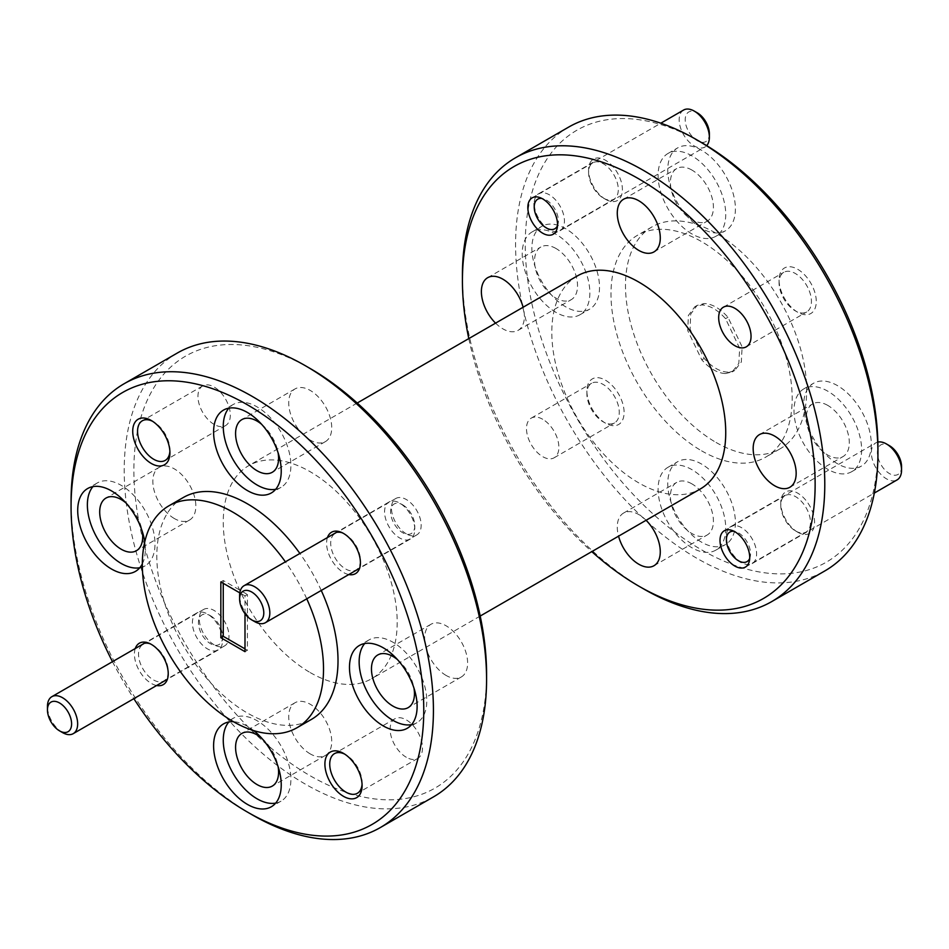 <?xml version="1.0" encoding="UTF-8"?>
<svg xmlns="http://www.w3.org/2000/svg" width="949" height="949" viewBox="0 0 949 949"><rect width="100%" height="100%" fill="white"/><g stroke="black" fill="none" stroke-linecap="round" stroke-linejoin="round"><path stroke-width="0.71" stroke-dasharray="4.75 3.56" d="M877.932 448.035A249.397 143.987 60 0 1 701.584 549.851A249.397 143.987 60 0 1 525.236 244.403A249.397 143.987 60 0 1 701.584 142.587M568.641 127.107A256.23 147.937 -120 0 0 529.364 332.423A256.23 147.937 -120 0 0 696.756 558.226A256.23 147.937 -120 0 0 824.871 570.907M486.576 673.98A249.397 143.987 60 0 1 310.228 775.796A249.397 143.987 60 0 1 133.868 470.348A249.397 143.987 60 0 1 310.228 368.532M177.285 353.052A256.23 147.937 -120 0 0 138.008 558.38A256.23 147.937 -120 0 0 305.4 784.171A256.23 147.937 -120 0 0 433.515 796.863M797.67 312.221L797.67 312.221A26.311 15.184 60 0 1 779.07 280.002A26.311 15.184 60 0 1 797.67 269.267A26.311 15.184 60 0 1 816.27 301.485A26.311 15.184 60 0 1 797.67 312.221L795.25 310.821A22.895 13.215 60 0 1 779.07 282.79A22.895 13.215 60 0 1 783.815 272.316A22.895 13.215 60 0 1 795.25 273.442A22.895 13.215 60 0 1 810.209 293.621A22.895 13.215 60 0 1 806.697 311.96A22.895 13.215 60 0 1 795.25 310.821L797.67 312.221M605.498 423.171L605.498 423.171A26.311 15.184 60 0 1 586.897 390.952A26.311 15.184 60 0 1 605.498 380.217A26.311 15.184 60 0 1 624.098 412.435A26.311 15.184 60 0 1 605.498 423.171L603.078 421.783A22.895 13.215 60 0 1 586.897 393.74A22.895 13.215 60 0 1 591.63 383.266A22.895 13.215 60 0 1 603.078 384.404A22.895 13.215 60 0 1 618.036 404.571A22.895 13.215 60 0 1 614.525 422.91A22.895 13.215 60 0 1 603.078 421.783L605.498 423.171M542.686 419.268A22.895 13.215 -120 0 0 531.238 418.129A22.895 13.215 -120 0 0 527.727 436.481A22.895 13.215 -120 0 0 542.686 456.647A22.895 13.215 -120 0 0 554.133 457.786A22.895 13.215 -120 0 0 557.644 439.434A22.895 13.215 -120 0 0 542.686 419.268M797.67 532.175L797.67 532.175A23.915 13.808 60 0 1 780.766 502.887A23.915 13.808 60 0 1 797.67 493.124A23.915 13.808 60 0 1 814.586 522.413A23.915 13.808 60 0 1 797.67 532.175L795.618 530.989A21.008 12.135 60 0 1 780.766 505.259A21.008 12.135 60 0 1 785.108 495.639A21.008 12.135 60 0 1 795.618 496.671A21.008 12.135 60 0 1 809.343 515.188A21.008 12.135 60 0 1 806.128 532.033A21.008 12.135 60 0 1 795.618 530.989L797.67 532.175M605.498 199.314L605.498 199.314A23.915 13.808 60 0 1 588.582 170.025A23.915 13.808 60 0 1 605.498 160.262A23.915 13.808 60 0 1 622.402 189.551A23.915 13.808 60 0 1 605.498 199.314L603.445 198.127A21.008 12.135 60 0 1 588.582 172.398A21.008 12.135 60 0 1 592.935 162.777A21.008 12.135 60 0 1 603.445 163.821A21.008 12.135 60 0 1 617.17 182.338A21.008 12.135 60 0 1 613.944 199.171A21.008 12.135 60 0 1 603.445 198.127L605.498 199.314M701.584 542.187A47.83 27.616 60 0 1 670.338 500.028A47.83 27.616 60 0 1 677.669 461.7A47.83 27.616 60 0 1 701.584 464.073A47.83 27.616 60 0 1 732.83 506.22A47.83 27.616 60 0 1 725.499 544.548A47.83 27.616 60 0 1 701.584 542.187M691.916 547.763A47.83 27.616 60 0 1 660.67 505.615A47.83 27.616 60 0 1 668.001 467.288A47.83 27.616 60 0 1 691.916 469.648A47.83 27.616 60 0 1 723.162 511.808A47.83 27.616 60 0 1 715.831 550.135A47.83 27.616 60 0 1 691.916 547.763M565.699 306.812A47.83 27.616 60 0 1 534.453 264.664A47.83 27.616 60 0 1 541.784 226.337A47.83 27.616 60 0 1 565.699 228.709A47.83 27.616 60 0 1 596.945 270.856A47.83 27.616 60 0 1 589.614 309.184A47.83 27.616 60 0 1 565.699 306.812M556.031 312.399A47.83 27.616 60 0 1 524.785 270.251A47.83 27.616 60 0 1 532.116 231.924A47.83 27.616 60 0 1 556.031 234.284A47.83 27.616 60 0 1 587.277 276.432A47.83 27.616 60 0 1 579.946 314.76A47.83 27.616 60 0 1 556.031 312.399M701.584 228.365A47.83 27.616 60 0 1 670.338 186.218A47.83 27.616 60 0 1 677.669 147.89A47.83 27.616 60 0 1 701.584 150.25A47.83 27.616 60 0 1 732.83 192.398A47.83 27.616 60 0 1 725.499 230.726A47.83 27.616 60 0 1 701.584 228.365M691.916 233.94A47.83 27.616 60 0 1 660.67 191.793A47.83 27.616 60 0 1 668.001 153.465A47.83 27.616 60 0 1 691.916 155.838A47.83 27.616 60 0 1 723.162 197.985A47.83 27.616 60 0 1 715.831 236.313A47.83 27.616 60 0 1 691.916 233.94M837.469 463.729A47.83 27.616 60 0 1 806.223 421.581A47.83 27.616 60 0 1 813.554 383.254A47.83 27.616 60 0 1 837.469 385.614A47.83 27.616 60 0 1 868.715 427.762A47.83 27.616 60 0 1 861.384 466.089A47.83 27.616 60 0 1 837.469 463.729M827.813 469.304A47.83 27.616 60 0 1 796.567 427.157A47.83 27.616 60 0 1 803.898 388.829A47.83 27.616 60 0 1 827.813 391.202A47.83 27.616 60 0 1 859.059 433.349A47.83 27.616 60 0 1 851.727 471.677A47.83 27.616 60 0 1 827.813 469.304M362.067 784.135A22.895 13.215 -120 0 0 362.103 782.806A22.895 13.215 -120 0 0 345.922 754.775L343.502 753.376L345.922 754.775A22.895 13.215 -120 0 0 344.748 754.147M406.314 757.278A22.895 13.215 60 0 1 391.356 737.112A22.895 13.215 60 0 1 394.867 718.773A22.895 13.215 60 0 1 406.314 719.9A22.895 13.215 60 0 1 421.273 740.078A22.895 13.215 60 0 1 417.762 758.417A22.895 13.215 60 0 1 406.314 757.278M169.883 451.273A22.895 13.215 -120 0 0 169.93 449.956A22.895 13.215 -120 0 0 153.75 421.914L151.33 420.526L153.75 421.914A22.895 13.215 -120 0 0 152.575 421.297M214.142 424.428A22.895 13.215 60 0 1 199.183 404.262A22.895 13.215 60 0 1 202.695 385.911A22.895 13.215 60 0 1 214.142 387.05A22.895 13.215 60 0 1 229.089 407.216A22.895 13.215 60 0 1 225.589 425.555A22.895 13.215 60 0 1 214.142 424.428M327.441 537.573A23.915 13.808 -120 0 0 343.502 572.484A23.915 13.808 -120 0 0 348.793 574.548M345.555 534.607L343.502 533.421L345.555 534.607A21.008 12.135 -120 0 0 335.056 533.575A21.008 12.135 -120 0 0 331.83 550.408A21.008 12.135 -120 0 0 345.555 568.926A21.008 12.135 -120 0 0 356.065 569.958A21.008 12.135 -120 0 0 360.418 560.349A21.008 12.135 -120 0 0 345.555 534.607L345.555 534.607M406.314 533.848A21.008 12.135 60 0 1 392.589 515.331A21.008 12.135 60 0 1 395.804 498.498A21.008 12.135 60 0 1 406.314 499.53A21.008 12.135 60 0 1 420.039 518.047A21.008 12.135 60 0 1 416.825 534.88A21.008 12.135 60 0 1 406.314 533.848M135.268 648.523A23.915 13.808 -120 0 0 151.33 683.434A23.915 13.808 -120 0 0 156.621 685.51M153.382 645.569L151.33 644.383L153.382 645.569A21.008 12.135 -120 0 0 142.872 644.525A21.008 12.135 -120 0 0 139.657 661.358A21.008 12.135 -120 0 0 153.382 679.875A21.008 12.135 -120 0 0 163.892 680.919A21.008 12.135 -120 0 0 168.234 671.299A21.008 12.135 -120 0 0 153.382 645.569L153.382 645.569M214.142 644.798A21.008 12.135 60 0 1 200.417 626.281A21.008 12.135 60 0 1 203.632 609.448A21.008 12.135 60 0 1 214.142 610.492A21.008 12.135 60 0 1 227.867 628.997A21.008 12.135 60 0 1 224.64 645.842A21.008 12.135 60 0 1 214.142 644.798M275.673 489.293A47.83 27.616 -120 0 0 280.999 487.359A47.83 27.616 -120 0 0 288.33 449.031A47.83 27.616 -120 0 0 257.084 406.884A47.83 27.616 -120 0 0 233.169 404.523A47.83 27.616 -120 0 0 228.828 408.165M139.776 567.751A47.83 27.616 -120 0 0 145.102 565.818A47.83 27.616 -120 0 0 152.433 527.49A47.83 27.616 -120 0 0 121.187 485.342A47.83 27.616 -120 0 0 97.273 482.97A47.83 27.616 -120 0 0 92.943 486.612M253.739 730.623A47.83 27.616 -120 0 0 247.416 726.282A47.83 27.616 -120 0 0 233.454 721.703M275.673 803.115A47.83 27.616 -120 0 0 280.999 801.181A47.83 27.616 -120 0 0 288.33 762.854A47.83 27.616 -120 0 0 257.084 720.706A47.83 27.616 -120 0 0 233.169 718.334A47.83 27.616 -120 0 0 228.828 721.987M411.558 724.656A47.83 27.616 -120 0 0 416.884 722.723A47.83 27.616 -120 0 0 424.215 684.395A47.83 27.616 -120 0 0 392.969 642.248A47.83 27.616 -120 0 0 369.054 639.887A47.83 27.616 -120 0 0 364.713 643.529M716.08 442.459A128.115 73.963 -120 0 0 780.137 448.806A128.115 73.963 -120 0 0 799.77 346.136A128.115 73.963 -120 0 0 716.08 233.24A128.115 73.963 -120 0 0 652.022 226.894A128.115 73.963 -120 0 0 632.378 329.564A128.115 73.963 -120 0 0 716.08 442.459M701.584 450.822A128.115 73.963 -120 0 0 765.641 457.169A128.115 73.963 -120 0 0 785.286 354.511A128.115 73.963 -120 0 0 701.584 241.615A128.115 73.963 -120 0 0 637.526 235.269A128.115 73.963 -120 0 0 617.882 337.927A128.115 73.963 -120 0 0 701.584 450.822M577.277 275.969A122.99 71.009 -120 0 0 558.427 374.523A122.99 71.009 -120 0 0 638.772 482.899A122.99 71.009 -120 0 0 700.267 488.996M310.228 672.592A122.99 71.009 -120 0 0 371.723 678.677A122.99 71.009 -120 0 0 390.573 580.124A122.99 71.009 -120 0 0 310.228 471.748A122.99 71.009 -120 0 0 248.733 465.651A122.99 71.009 -120 0 0 229.883 564.204A122.99 71.009 -120 0 0 310.228 672.592M183.359 497.478A128.115 73.963 -120 0 0 163.714 600.136A128.115 73.963 -120 0 0 247.416 713.031A128.115 73.963 -120 0 0 311.474 719.378M321.26 590.456A128.115 73.963 -120 0 0 299.896 553.469M306.764 598.819A128.115 73.963 -120 0 0 285.412 561.844M446.113 675.451A30.404 17.556 60 0 1 426.255 648.653A30.404 17.556 60 0 1 430.917 624.288A30.404 17.556 60 0 1 446.113 625.794A30.404 17.556 60 0 1 465.983 652.592A30.404 17.556 60 0 1 461.321 676.957A30.404 17.556 60 0 1 446.113 675.451M310.228 753.897A30.404 17.556 60 0 1 290.358 727.112A30.404 17.556 60 0 1 295.02 702.746A30.404 17.556 60 0 1 310.228 704.253A30.404 17.556 60 0 1 330.086 731.038A30.404 17.556 60 0 1 325.424 755.404A30.404 17.556 60 0 1 310.228 753.897M174.343 518.534A30.404 17.556 60 0 1 154.473 491.748A30.404 17.556 60 0 1 159.135 467.382A30.404 17.556 60 0 1 174.343 468.889A30.404 17.556 60 0 1 194.201 495.675A30.404 17.556 60 0 1 189.539 520.04A30.404 17.556 60 0 1 174.343 518.534M310.228 440.087A30.404 17.556 60 0 1 290.358 413.289A30.404 17.556 60 0 1 295.02 388.924A30.404 17.556 60 0 1 310.228 390.43A30.404 17.556 60 0 1 330.086 417.228A30.404 17.556 60 0 1 325.424 441.593A30.404 17.556 60 0 1 310.228 440.087M827.813 405.425A30.404 17.556 -120 0 0 812.605 403.918A30.404 17.556 -120 0 0 807.943 428.284A30.404 17.556 -120 0 0 827.813 455.081A30.404 17.556 -120 0 0 843.009 456.588A30.404 17.556 -120 0 0 847.671 432.222A30.404 17.556 -120 0 0 827.813 405.425M691.916 170.061A30.404 17.556 -120 0 0 676.72 168.554A30.404 17.556 -120 0 0 672.058 192.92A30.404 17.556 -120 0 0 691.916 219.717A30.404 17.556 -120 0 0 707.124 221.224A30.404 17.556 -120 0 0 711.786 196.858A30.404 17.556 -120 0 0 691.916 170.061M556.031 248.519A30.404 17.556 -120 0 0 540.835 247.013A30.404 17.556 -120 0 0 536.173 271.378A30.404 17.556 -120 0 0 556.031 298.164A30.404 17.556 -120 0 0 571.239 299.67A30.404 17.556 -120 0 0 575.901 275.305A30.404 17.556 -120 0 0 556.031 248.519M495.568 323.146A30.404 17.556 -120 0 0 502.887 328.852A30.404 17.556 -120 0 0 518.083 330.359A30.404 17.556 -120 0 0 523.101 307.251M691.916 483.883A30.404 17.556 -120 0 0 676.72 482.377A30.404 17.556 -120 0 0 672.058 506.742A30.404 17.556 -120 0 0 691.916 533.54A30.404 17.556 -120 0 0 707.124 535.034A30.404 17.556 -120 0 0 711.786 510.681A30.404 17.556 -120 0 0 691.916 483.883M646.091 520.277A30.404 17.556 -120 0 0 638.772 514.56A30.404 17.556 -120 0 0 623.576 513.053A30.404 17.556 -120 0 0 618.558 536.173M727.966 372.15C720.042 371.854 712.118 367.287 704.194 358.437L690.089 329.208L690.694 314.107L697.088 305.424L704.194 303.538C712.118 303.846 720.042 308.413 727.966 317.263L742.13 346.859L741.323 362.008L734.704 370.478L725.546 373.55C717.622 373.23 709.698 368.663 701.774 359.825L687.728 330.584L688.369 315.483L694.763 306.824L701.774 304.937C709.698 305.258 717.622 309.825 725.546 318.662L739.651 348.283L738.82 363.408L732.201 371.878L725.546 373.55M261.687 424.345A30.404 17.556 60 0 1 278.081 452.756M125.79 502.804A30.404 17.556 60 0 1 142.196 531.203M261.687 738.168A30.404 17.556 60 0 1 278.081 766.567M397.572 659.709A30.404 17.556 60 0 1 413.966 688.12M244.996 613.683L244.996 595.877L239.812 592.876M112.492 661.667A249.397 143.987 -120 0 0 133.845 698.654M142.326 563.884A47.83 27.616 -120 0 0 144.758 541.855M252.244 814.847A256.23 147.937 60 0 1 71.068 501.036M468.794 338.603A249.397 143.987 -120 0 0 591.785 551.63M643.6 588.902A256.23 147.937 60 0 1 462.424 275.091M244.996 595.877L247.416 594.477L247.416 650.267L244.996 648.879M247.416 650.267L244.996 651.666M220.844 581.927L223.264 580.539L247.416 594.477M223.252 583.315L223.264 580.539M402.684 504.832L402.684 504.832A17.082 9.858 60 0 1 414.772 525.758A17.082 9.858 60 0 1 402.684 532.733A17.082 9.858 60 0 1 390.608 511.808A17.082 9.858 60 0 1 402.684 504.832L399.671 503.089A21.352 12.325 -120 0 0 388.995 502.033A21.352 12.325 -120 0 0 385.721 519.139A21.352 12.325 -120 0 0 399.671 537.964A21.352 12.325 -120 0 0 410.348 539.02A21.352 12.325 -120 0 0 414.772 529.245A21.352 12.325 -120 0 0 399.671 503.089L402.684 504.832M254.723 621.642A21.352 12.325 60 0 1 239.623 595.498M210.512 615.782L210.512 615.782A17.082 9.858 60 0 1 222.6 636.708A17.082 9.858 60 0 1 210.512 643.683A17.082 9.858 60 0 1 198.436 622.758A17.082 9.858 60 0 1 210.512 615.782L207.499 614.039A21.352 12.325 -120 0 0 196.823 612.983A21.352 12.325 -120 0 0 193.549 630.1A21.352 12.325 -120 0 0 207.499 648.914A21.352 12.325 -120 0 0 218.175 649.97A21.352 12.325 -120 0 0 222.6 640.195A21.352 12.325 -120 0 0 207.499 614.039L210.512 615.782M62.551 732.592A21.352 12.325 60 0 1 47.45 706.447M557.514 225.637A17.082 9.858 -120 0 0 546.316 200.014A17.082 9.858 -120 0 0 541.808 198.424M549.091 229.516L549.329 229.646A21.352 12.325 60 0 1 534.228 203.501A21.352 12.325 60 0 1 538.652 193.726A21.352 12.325 60 0 1 549.329 194.782A21.352 12.325 60 0 1 563.279 213.596A21.352 12.325 60 0 1 560.005 230.714A21.352 12.325 60 0 1 549.329 229.646L549.091 229.516M709.378 133.762A17.082 9.858 60 0 1 697.301 140.737A17.082 9.858 60 0 1 685.214 119.811A17.082 9.858 60 0 1 697.301 112.836M683.6 110.037A21.352 12.325 -120 0 0 680.326 127.154A21.352 12.325 -120 0 0 694.277 145.968A21.352 12.325 -120 0 0 704.953 147.024A21.352 12.325 -120 0 0 706.697 145.624M749.686 558.486A17.082 9.858 -120 0 0 738.488 532.864A17.082 9.858 -120 0 0 733.98 531.274M741.264 562.366L741.501 562.508A21.352 12.325 60 0 1 726.4 536.351A21.352 12.325 60 0 1 730.825 526.576A21.352 12.325 60 0 1 741.501 527.644A21.352 12.325 60 0 1 755.451 546.458A21.352 12.325 60 0 1 752.177 563.564A21.352 12.325 60 0 1 741.501 562.508L741.264 562.366M901.55 466.623A17.082 9.858 60 0 1 889.474 473.598A17.082 9.858 60 0 1 877.398 452.673A17.082 9.858 60 0 1 889.474 445.698M877.861 442.092A21.352 12.325 -120 0 0 875.773 442.898A21.352 12.325 -120 0 0 872.499 460.004A21.352 12.325 -120 0 0 886.449 478.818A21.352 12.325 -120 0 0 897.125 479.886M701.774 359.825L704.194 358.437M701.774 304.937L704.194 303.538M725.546 318.662L727.966 317.263M779.07 282.79L779.07 280.002M723.411 307.179L783.815 272.316M586.897 393.74L586.897 390.952M531.238 418.129L591.63 383.266M780.766 505.259L780.766 502.887M724.36 530.716L785.108 495.639M588.582 172.398L588.582 170.025M532.175 197.855L592.935 162.777M668.001 467.288L677.669 461.7M532.116 231.924L541.784 226.337M668.001 153.465L677.669 147.89M803.898 388.829L813.554 383.254M394.867 718.773L334.475 753.636M202.695 385.911L142.303 420.787M395.804 498.498L335.056 533.575M203.632 609.448L142.872 644.525M233.169 404.523L223.501 410.098M97.273 482.97L87.616 488.557M233.169 718.334L223.501 723.921M369.054 639.887L359.386 645.462M780.137 448.806L765.641 457.169M480.206 616.043L371.723 678.677M430.917 624.288L377.761 654.976M295.02 702.746L241.876 733.423M159.135 467.382L105.991 498.059M295.02 388.924L241.876 419.612M759.461 434.606L812.605 403.918M623.576 199.243L676.72 168.554M487.679 277.689L540.835 247.013M623.576 513.053L676.72 482.377M697.088 305.424L694.763 306.824M734.704 370.478L732.201 371.878M653.98 565.723L707.124 535.034M518.083 330.359L571.239 299.67M653.98 251.9L707.124 221.224M789.865 487.264L843.009 456.588M325.424 441.593L272.28 472.27M189.539 520.04L136.395 550.728M325.424 755.404L272.28 786.092M461.321 676.957L408.165 707.634M357.215 403.017L248.733 465.651M652.022 226.894L637.526 235.269M416.884 722.723L407.216 728.31M280.999 801.181L271.331 806.757M145.102 565.818L135.446 571.393M280.999 487.359L271.331 492.946M224.64 645.842L163.892 680.919M168.234 671.299L168.234 673.671M416.825 534.88L356.065 569.958M360.418 560.349L360.418 562.71M225.589 425.555L165.185 460.431M169.93 449.956L169.93 452.744M417.762 758.417L357.37 793.281M362.103 782.806L362.103 785.594M851.727 471.677L861.384 466.089M715.831 236.313L725.499 230.726M579.946 314.76L589.614 309.184M715.831 550.135L725.499 544.548M553.196 234.249L613.944 199.171M745.368 567.111L806.128 532.033M554.133 457.786L614.525 422.91M746.305 346.824L806.697 311.96M414.772 525.758L414.772 529.245M410.348 539.02L359.564 568.332M388.995 502.033L338.212 531.345M222.6 636.708L222.6 640.195M218.175 649.97L167.392 679.294M196.823 612.983L146.039 642.307M560.005 230.714L704.953 147.024M538.652 193.726L660.812 123.204M752.177 563.564L874.337 493.041M730.825 526.576L875.773 442.898"/><path stroke-width="1.42" d="M701.584 142.587L696.756 139.8L701.584 142.587A249.397 143.987 60 0 1 877.932 448.035L877.932 453.61A256.23 147.937 -120 0 0 696.756 139.8A256.23 147.937 -120 0 0 696.756 139.788A256.23 147.937 -120 0 0 568.641 127.107L515.485 157.783A256.23 147.937 60 0 1 643.6 170.476A256.23 147.937 60 0 1 810.992 396.267A256.23 147.937 60 0 1 771.715 601.595A256.23 147.937 60 0 1 643.6 588.902L638.772 586.114A249.397 143.987 -120 0 0 815.132 484.298A249.397 143.987 -120 0 0 638.772 178.851A249.397 143.987 -120 0 0 462.424 280.667A249.397 143.987 -120 0 0 468.794 338.603M771.715 601.595L824.871 570.907A256.23 147.937 -120 0 0 877.932 453.61M310.228 368.532L305.4 365.745L310.228 368.532A249.397 143.987 60 0 1 486.576 673.98L486.576 679.555A256.23 147.937 -120 0 0 305.4 365.745L305.4 365.745A256.23 147.937 -120 0 0 177.285 353.052L124.129 383.74A256.23 147.937 60 0 1 252.244 396.421A256.23 147.937 60 0 1 419.636 622.224A256.23 147.937 60 0 1 380.359 827.54A256.23 147.937 60 0 1 252.244 814.859A256.23 147.937 60 0 1 252.244 814.847L247.416 812.059A249.397 143.987 -120 0 0 423.764 710.243A249.397 143.987 -120 0 0 247.416 404.796A249.397 143.987 -120 0 0 71.068 506.612A249.397 143.987 -120 0 0 112.492 661.667M380.359 827.54L433.515 796.863A256.23 147.937 -120 0 0 486.576 679.555M734.858 308.318A22.895 13.215 -120 0 0 723.411 307.179A22.895 13.215 -120 0 0 719.911 325.519A22.895 13.215 -120 0 0 734.858 345.697A22.895 13.215 -120 0 0 746.305 346.824A22.895 13.215 -120 0 0 749.817 328.484A22.895 13.215 -120 0 0 734.858 308.318M734.858 531.748A21.008 12.135 -120 0 0 724.36 530.716A21.008 12.135 -120 0 0 721.133 547.549A21.008 12.135 -120 0 0 734.858 566.067A21.008 12.135 -120 0 0 745.368 567.111A21.008 12.135 -120 0 0 748.583 550.266A21.008 12.135 -120 0 0 734.858 531.748M542.686 198.899A21.008 12.135 -120 0 0 532.175 197.855A21.008 12.135 -120 0 0 528.961 214.688A21.008 12.135 -120 0 0 542.686 233.205A21.008 12.135 -120 0 0 553.196 234.249A21.008 12.135 -120 0 0 556.411 217.416A21.008 12.135 -120 0 0 542.686 198.899M343.502 753.376A26.311 15.184 -120 0 0 324.902 764.123A26.311 15.184 -120 0 0 343.502 796.341A26.311 15.184 -120 0 0 362.103 785.594A26.311 15.184 -120 0 0 343.502 753.376L343.502 753.376M344.748 754.147A22.895 13.215 -120 0 0 334.475 753.636A22.895 13.215 -120 0 0 330.964 771.976A22.895 13.215 -120 0 0 345.922 792.154A22.895 13.215 -120 0 0 357.37 793.281A22.895 13.215 -120 0 0 362.067 784.135M151.33 420.526A26.311 15.184 -120 0 0 132.73 431.261A26.311 15.184 -120 0 0 151.33 463.48A26.311 15.184 -120 0 0 169.93 452.744A26.311 15.184 -120 0 0 151.33 420.526L151.33 420.526M152.575 421.297A22.895 13.215 -120 0 0 142.303 420.787A22.895 13.215 -120 0 0 138.791 439.126A22.895 13.215 -120 0 0 153.75 459.292A22.895 13.215 -120 0 0 165.185 460.431A22.895 13.215 -120 0 0 169.883 451.273M348.793 574.548A23.915 13.808 -120 0 0 360.418 562.71A23.915 13.808 -120 0 0 343.502 533.421L343.502 533.421A23.915 13.808 -120 0 0 327.441 537.573M156.621 685.51A23.915 13.808 -120 0 0 168.234 673.671A23.915 13.808 -120 0 0 151.33 644.383L151.33 644.383A23.915 13.808 -120 0 0 135.268 648.523M247.416 412.471A47.83 27.616 -120 0 0 223.501 410.098A47.83 27.616 -120 0 0 216.17 448.426A47.83 27.616 -120 0 0 247.416 490.574A47.83 27.616 -120 0 0 271.331 492.946A47.83 27.616 -120 0 0 278.662 454.618A47.83 27.616 -120 0 0 247.416 412.471M228.828 408.165A47.83 27.616 -120 0 0 227.309 447.287A47.83 27.616 -120 0 0 257.084 484.998A47.83 27.616 -120 0 0 275.673 489.293M144.758 541.855A47.83 27.616 -120 0 0 111.531 490.918A47.83 27.616 -120 0 0 87.616 488.557A47.83 27.616 -120 0 0 80.285 526.885A47.83 27.616 -120 0 0 111.531 569.032A47.83 27.616 -120 0 0 135.446 571.393A47.83 27.616 -120 0 0 142.326 563.884M92.943 486.612A47.83 27.616 -120 0 0 91.424 525.734A47.83 27.616 -120 0 0 121.187 563.445A47.83 27.616 -120 0 0 139.776 567.751M233.454 721.703A47.83 27.616 -120 0 0 223.501 723.921A47.83 27.616 -120 0 0 216.17 762.249A47.83 27.616 -120 0 0 247.416 804.396A47.83 27.616 -120 0 0 271.331 806.757A47.83 27.616 -120 0 0 279.741 772.51A47.83 27.616 -120 0 0 253.739 730.623M228.828 721.987A47.83 27.616 -120 0 0 227.309 761.11A47.83 27.616 -120 0 0 257.084 798.809A47.83 27.616 -120 0 0 275.673 803.115M383.301 647.835A47.83 27.616 -120 0 0 359.386 645.462A47.83 27.616 -120 0 0 352.055 683.79A47.83 27.616 -120 0 0 383.301 725.938A47.83 27.616 -120 0 0 407.216 728.31A47.83 27.616 -120 0 0 414.547 689.982A47.83 27.616 -120 0 0 383.301 647.835M364.713 643.529A47.83 27.616 -120 0 0 363.194 682.651A47.83 27.616 -120 0 0 392.969 720.362A47.83 27.616 -120 0 0 411.558 724.656M480.206 616.043L700.267 488.996A122.99 71.009 -120 0 0 719.117 390.442A122.99 71.009 -120 0 0 638.772 282.055A122.99 71.009 -120 0 0 577.277 275.969L357.215 403.017M285.412 561.844A128.115 73.963 -120 0 0 232.92 512.187A128.115 73.963 -120 0 0 168.863 505.841A128.115 73.963 -120 0 0 149.23 608.511A128.115 73.963 -120 0 0 232.92 721.406A128.115 73.963 -120 0 0 296.978 727.753L311.474 719.378A128.115 73.963 -120 0 0 321.26 590.456M299.896 553.469A128.115 73.963 -120 0 0 247.416 503.824A128.115 73.963 -120 0 0 183.359 497.478L168.863 505.841M296.978 727.753A128.115 73.963 -120 0 0 306.764 598.819M413.966 688.12A30.404 17.556 60 0 1 408.165 707.634A30.404 17.556 60 0 1 392.969 706.127A30.404 17.556 60 0 1 373.099 679.342A30.404 17.556 60 0 1 377.761 654.976A30.404 17.556 60 0 1 392.969 656.483A30.404 17.556 60 0 1 397.572 659.709M278.081 766.567A30.404 17.556 60 0 1 272.28 786.092A30.404 17.556 60 0 1 257.084 784.586A30.404 17.556 60 0 1 237.214 757.788A30.404 17.556 60 0 1 241.876 733.423A30.404 17.556 60 0 1 257.084 734.929A30.404 17.556 60 0 1 261.687 738.168M142.196 531.203A30.404 17.556 60 0 1 136.395 550.728A30.404 17.556 60 0 1 121.187 549.222A30.404 17.556 60 0 1 101.329 522.424A30.404 17.556 60 0 1 105.991 498.059A30.404 17.556 60 0 1 121.187 499.565A30.404 17.556 60 0 1 125.79 502.804M278.081 452.756A30.404 17.556 60 0 1 272.28 472.27A30.404 17.556 60 0 1 257.084 470.763A30.404 17.556 60 0 1 237.214 443.978A30.404 17.556 60 0 1 241.876 419.612A30.404 17.556 60 0 1 257.084 421.107A30.404 17.556 60 0 1 261.687 424.345M774.657 436.113A30.404 17.556 -120 0 0 759.461 434.606A30.404 17.556 -120 0 0 754.799 458.972A30.404 17.556 -120 0 0 774.657 485.758A30.404 17.556 -120 0 0 789.865 487.264A30.404 17.556 -120 0 0 794.527 462.898A30.404 17.556 -120 0 0 774.657 436.113M638.772 200.749A30.404 17.556 -120 0 0 623.576 199.243A30.404 17.556 -120 0 0 618.914 223.608A30.404 17.556 -120 0 0 638.772 250.394A30.404 17.556 -120 0 0 653.98 251.9A30.404 17.556 -120 0 0 658.642 227.535A30.404 17.556 -120 0 0 638.772 200.749M523.101 307.251A30.404 17.556 -120 0 0 502.887 279.196A30.404 17.556 -120 0 0 487.679 277.689A30.404 17.556 -120 0 0 495.568 323.146M618.558 536.173A30.404 17.556 -120 0 0 638.772 564.216A30.404 17.556 -120 0 0 653.98 565.723A30.404 17.556 -120 0 0 646.091 520.277M239.812 592.876L220.844 581.927L220.844 637.716L244.996 651.666L244.996 613.683M133.845 698.654A249.397 143.987 -120 0 0 247.416 812.059L252.244 814.847M71.068 506.612L71.068 501.036A256.23 147.937 60 0 1 124.129 383.74M591.785 551.63A249.397 143.987 -120 0 0 638.772 586.114L643.6 588.902M462.424 280.667L462.424 275.091A256.23 147.937 60 0 1 515.485 157.783M220.844 637.716L223.264 636.328L223.252 583.315M244.996 648.879L223.264 636.328M254.723 621.642L251.699 619.899A17.082 9.858 -120 0 0 263.786 612.924A17.082 9.858 -120 0 0 251.699 592.01A17.082 9.858 -120 0 0 239.623 598.973A17.082 9.858 -120 0 0 251.699 619.899L254.723 621.642A21.352 12.325 60 0 0 265.4 622.698A21.352 12.325 60 0 0 268.674 605.592A21.352 12.325 60 0 0 254.723 586.779A21.352 12.325 60 0 0 244.047 585.711A21.352 12.325 60 0 0 239.623 595.498L239.623 598.973M62.551 732.592L59.526 730.849A17.082 9.858 -120 0 0 71.602 723.885A17.082 9.858 -120 0 0 59.526 702.96A17.082 9.858 -120 0 0 47.45 709.935A17.082 9.858 -120 0 0 59.526 730.849L62.551 732.592A21.352 12.325 60 0 0 73.227 733.66A21.352 12.325 60 0 0 76.501 716.542A21.352 12.325 60 0 0 62.551 697.729A21.352 12.325 60 0 0 51.875 696.673A21.352 12.325 60 0 0 47.45 706.447L47.45 709.935M541.808 198.424A17.082 9.858 -120 0 0 534.228 206.989A17.082 9.858 -120 0 0 546.316 227.914A17.082 9.858 -120 0 0 557.514 225.637M546.316 227.914L549.091 229.516L546.316 227.914M697.301 112.836L694.277 111.104L697.301 112.836A17.082 9.858 60 0 1 709.378 133.762L709.378 137.249A21.352 12.325 -120 0 0 694.277 111.104L694.277 111.104A21.352 12.325 -120 0 0 683.6 110.037L660.812 123.204M706.697 145.624A21.352 12.325 -120 0 0 709.378 137.249M733.98 531.274A17.082 9.858 -120 0 0 726.4 539.839A17.082 9.858 -120 0 0 738.488 560.764A17.082 9.858 -120 0 0 749.686 558.486M738.488 560.764L741.264 562.366L738.488 560.764M889.474 445.698L886.449 443.954L889.474 445.698A17.082 9.858 60 0 1 901.55 466.623L901.55 470.111A21.352 12.325 -120 0 0 886.449 443.954L886.449 443.954A21.352 12.325 -120 0 0 877.861 442.092M874.337 493.041L897.125 479.886A21.352 12.325 -120 0 0 901.55 470.111M359.564 568.332L265.4 622.698M338.212 531.345L244.047 585.711M167.392 679.294L73.227 733.66M146.039 642.307L51.875 696.673M534.228 206.989L534.228 203.501M726.4 539.839L726.4 536.351"/></g></svg>

